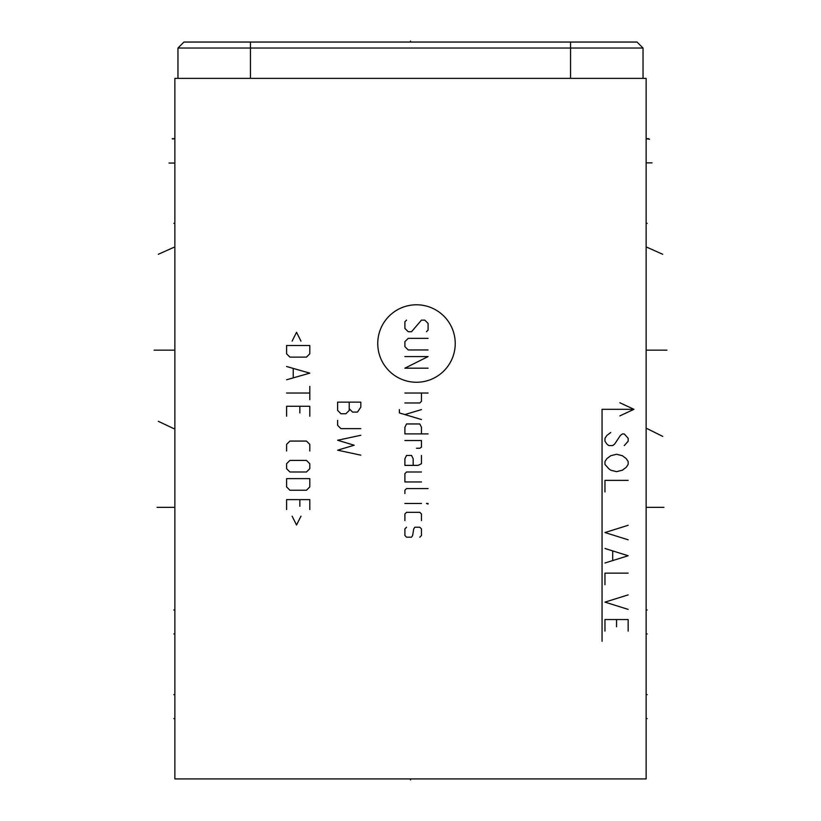 <?xml version="1.0" encoding="UTF-8"?>
<svg xmlns="http://www.w3.org/2000/svg" width="821" height="821" viewBox="0 0 821 821"><rect width="100%" height="100%" fill="white"/><g stroke="black" fill="none" stroke-linecap="round" stroke-linejoin="round"><path stroke-width="1.23" d="M637.045 42.045L643.038 48.039L637.045 42.045L183.955 42.045L177.962 48.039L177.962 78.385L177.962 48.039L183.955 42.045M646.137 78.385L646.137 778.913L174.863 778.913L174.863 78.385L646.137 78.385M643.038 78.385L643.038 48.039L177.962 48.039M174.863 127.902L174.863 149.494M410.5 41.05L410.5 42.045L410.5 41.05M168.972 163.051L173.867 163.051M172.246 138.698L174.863 138.698L172.513 138.965M174.863 223.363L173.867 223.363L174.863 223.363M174.863 633.935L173.867 633.935L174.863 633.935M158.289 254.284L173.867 247.337M154.081 350.167L173.857 350.167M158.289 421.296L173.847 428.654M157.057 507.327L173.847 507.327M174.863 609.962L173.847 609.962M174.863 718.601L173.847 718.601L174.863 718.601M174.863 694.628L173.847 694.628M416.493 382.258A38.741 38.741 0 0 0 455.234 343.517A38.741 38.741 0 0 0 416.493 304.786A38.741 38.741 0 0 0 377.752 343.517A38.741 38.741 0 0 0 416.493 382.258M426.438 331.725L428.09 330.063L428.09 323.443L424.775 320.128L421.46 320.128L411.526 331.725L408.211 331.725L404.897 328.41L404.897 321.781L406.549 320.128M428.09 349.951L408.211 349.951L404.897 346.636L404.897 341.669L408.211 338.355L428.09 338.355M404.897 356.581L428.09 356.581L404.897 368.177L428.09 368.177M404.897 393.023L428.09 393.023M404.897 402.967L419.808 402.967L421.46 401.315L421.46 393.023M399.375 409.597L399.375 412.912L421.46 419.541M421.46 409.597L404.897 414.564M421.46 433.899L421.46 427.269L419.808 423.954L406.549 423.954L404.897 427.269L404.897 433.899L428.09 433.899M416.493 448.256L419.808 448.256L421.46 447.147L421.46 440.528L404.897 440.528M413.179 465.374L413.179 458.744L411.526 455.439L406.549 455.439L404.897 458.744L404.897 465.374L418.146 465.374L421.46 463.721L421.46 455.439M421.46 472.003L406.549 472.003L404.897 473.666L404.897 481.948L421.46 481.948M428.09 488.577L406.549 488.577L404.897 490.229L404.897 493.544M404.897 503.489L421.46 503.489M426.438 503.489L428.09 504.032L428.09 503.489L426.438 503.489M421.46 520.606L421.46 513.977L419.808 512.325L406.549 512.325L404.897 513.977L404.897 520.606M406.549 527.236L404.897 528.888L404.897 535.518L406.549 537.17L411.526 537.17L412.624 535.518L413.733 528.888L414.831 527.236L419.808 527.236L421.46 528.888L421.46 535.518L419.808 537.17M349.223 408.766L349.223 410.428L345.908 413.733L340.941 413.733L337.626 410.428L337.626 402.136L360.819 402.136L360.819 407.113L357.504 412.08L352.537 412.08L349.223 408.766L349.223 402.136M337.626 420.362L337.626 425.34L340.941 428.654L360.819 428.654M360.819 435.274L337.626 440.251L354.19 445.218L337.626 450.185L360.819 455.162M300.958 341.115L296.535 332.279L292.122 341.115M286.591 345.528L286.591 353.81L289.905 357.125L306.479 357.125L309.794 353.81L309.794 345.528L286.591 345.528M286.591 379.774L309.794 373.145L286.591 366.515M293.22 368.721L293.22 377.568M286.591 393.023L309.794 393.023M309.794 386.404L309.794 399.653M309.794 416.226L309.794 406.282L286.591 406.282L286.591 416.226M299.85 412.912L299.85 406.282M309.794 451.016L309.794 444.387L306.479 441.072L289.905 441.072L286.591 444.387L286.591 451.016M289.905 460.407L286.591 463.721L286.591 468.688L289.905 472.003L306.479 472.003L309.794 468.688L309.794 463.721L306.479 460.407L289.905 460.407M286.591 478.633L286.591 486.915L289.905 490.229L306.479 490.229L309.794 486.915L309.794 478.633L286.591 478.633M309.794 509.564L309.794 499.62L286.591 499.62L286.591 509.564M299.85 506.249L299.85 499.62M292.122 516.183L296.535 525.019L300.958 516.183M602.06 641.283L602.06 409.32L633.956 409.32L619.865 402.752M619.865 415.888L633.956 409.32M624.288 445.567L628.157 441.216L628.157 438.311L624.288 433.96L622.359 433.96L620.419 435.417L614.621 444.11L612.692 445.567L608.823 445.567L606.893 444.11L604.964 441.216L604.964 438.311L606.893 435.417L610.762 432.513M608.823 468.76L604.964 464.409L604.964 461.515L606.893 458.611L610.762 455.706L616.561 454.259L622.359 455.706L626.218 458.611L628.157 461.515L628.157 464.409L626.218 467.313L622.359 470.207L616.561 471.654L610.762 470.207L608.823 468.76M628.157 480.357L604.964 480.357L604.964 491.953M628.157 525.296L604.964 532.552L628.157 539.797M604.964 548.5L628.157 555.745L604.964 562.99M612.692 551.394L612.692 560.096M628.157 573.14L604.964 573.14L604.964 584.737M628.157 594.886L604.964 602.132L628.157 609.387M628.157 631.133L628.157 619.537L604.964 619.537L604.964 631.133M616.561 619.537L616.561 626.782M652.028 162.866L647.153 162.866M649.524 139.252L646.137 138.698L648.754 138.698M662.711 254.284L647.153 247.337M666.919 350.167L647.174 350.167M662.711 436.382L647.174 428.654M663.943 507.327L647.174 507.327M646.137 223.363L647.174 223.363L646.137 223.363M646.137 633.935L647.174 633.935L646.137 633.935M646.137 609.962L647.174 609.962M646.137 718.601L647.174 718.601L646.137 718.601M646.137 694.628L647.174 694.628M410.5 778.913L410.5 779.95L410.5 778.913M250.446 42.045L250.446 78.385M570.554 42.045L570.554 78.385"/></g></svg>
